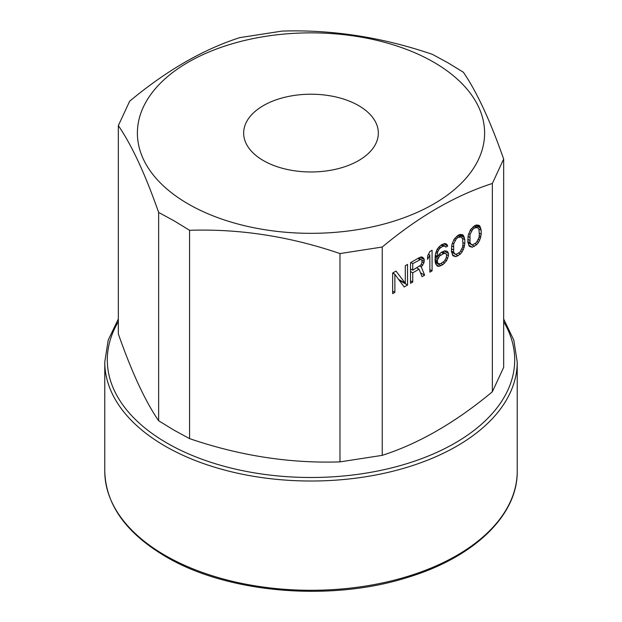 <?xml version="1.0" encoding="UTF-8"?>
<svg xmlns="http://www.w3.org/2000/svg" width="622" height="622" viewBox="0 0 622 622"><rect width="100%" height="100%" fill="white"/><g stroke="black" fill="none" stroke-linecap="round" stroke-linejoin="round"><path stroke-width="0.93" d="M189.57 438.619L174.106 430.222L158.641 420.76L158.641 212.444C145.214 174.106 131.778 145.159 118.335 125.597L129.656 101.215C166.362 70.628 203.067 49.433 239.781 37.631L282.015 31.1C332.148 29.467 382.289 37.227 432.438 54.371L447.894 62.76L463.367 72.23C476.794 91.784 490.229 120.73 503.664 159.061L492.344 183.467C455.646 195.261 418.948 216.448 382.242 247.027L339.977 253.566C289.844 236.422 239.711 228.671 189.57 230.295L189.57 438.619C239.703 455.763 289.836 463.514 339.977 461.882L382.242 455.351C418.94 443.548 455.638 422.361 492.344 391.782L503.664 367.384L503.664 159.061M118.335 125.597L118.335 333.913C131.771 372.251 145.206 401.198 158.641 420.76M189.57 230.295L174.106 220.833L158.641 212.444M339.977 461.882L339.977 253.566M433.759 62.216A173.608 100.235 180 0 1 433.759 203.969A173.608 100.235 180 0 1 188.241 203.969A173.608 100.235 180 0 1 188.241 62.216A173.608 100.235 180 0 1 433.759 62.216M492.344 391.782L492.344 183.467M382.242 247.027L382.242 455.351M394.884 274.356L394.884 292.34L392.653 293.631L392.653 273.011L395.996 271.083L405.295 283.259L405.295 265.711L407.534 264.42L407.534 285.039L404.183 286.975L394.884 274.356L392.653 273.066M419.065 269.171L412.736 272.825L412.736 282.038L410.504 283.321L410.504 262.702L419.438 257.547L421.296 256.917L422.781 257.368L424.274 259.584L423.901 262.873L421.296 267.001L424.639 275.165L422.043 276.666L419.065 269.171L416.787 267.857M432.08 250.246L432.08 270.865L429.849 272.156L429.849 255.043L427.617 259.405L427.617 255.899L429.849 251.537L432.08 250.246M446.588 251.086L447.708 251.755L448.454 253.519L448.454 255.712L446.588 260.735L442.872 264.638L439.148 266.348L437.289 266.107L435.431 263.23L435.058 260.377L435.431 254.017L437.289 248.994L441.014 245.091L444.357 243.599L446.215 243.84L447.708 246.055L445.85 247.128L445.103 246.242L442.872 246.211L439.521 248.582L437.663 251.856L436.916 257.104L441.014 252.548L444.73 250.845L446.588 251.086M451.424 251.366L451.797 245.006L454.029 239.33L458.126 235.217L460.358 234.362L463.328 235.279L464.821 239.68L464.821 243.63L464.074 247.572L462.216 251.716L460.358 254.103L455.887 256.684L452.917 255.766L451.424 251.366M467.798 241.911L468.164 235.559L470.395 229.883L474.493 225.763L476.724 224.915L479.702 225.825L481.187 230.233L481.187 234.183L480.441 238.117L478.582 242.261L476.724 244.656L472.261 247.229L469.283 246.32L467.798 241.911M392.653 291.057L394.884 292.34M398.585 279.387L405.295 283.259M394.099 273.905L393.182 272.708M399.853 281.097L400.28 280.856L407.534 285.039M400.28 280.856L400.28 280.359M410.504 271.534L412.736 272.825M410.504 280.747L412.736 282.038M421.226 256.94L423.901 258.48M420.262 257.267L424.274 259.584M421.693 259.848L424.274 261.341M422.043 261.792L423.901 262.873M421.281 264.397L422.781 265.267M419.772 266.13L421.296 267.001M420.488 272.763L424.639 275.165M412.736 270.189L420.923 265.026L422.043 262.189L421.669 259.771L420.923 259.32L412.736 263.611L412.736 270.189L410.504 268.898M410.839 262.515L412.736 263.611M417.906 258.433L419.803 259.529M418.645 258.006L420.923 259.32M429.849 269.575L432.08 270.865M428.465 254.242L429.849 255.043M446.526 251.078L447.708 251.755M444.155 251.039L448.454 253.519M446.425 254.546L448.454 255.712M446.308 257.524L447.708 258.34M445.235 259.949L446.588 260.735M443.214 262.251L444.73 263.122M440.975 263.541L442.872 264.638M435.33 262.43L441.014 265.711M435.968 264.513L439.148 266.348M445.173 243.707L447.335 244.951M443.789 243.793L447.708 246.055M442.063 244.485L445.103 246.242M441.706 244.695L443.984 246.009M440.975 245.122L442.872 246.211M439.132 246.631L440.64 247.502M438.207 247.82L439.521 248.582M437.118 249.36L438.409 250.106M436.325 251.078L437.663 251.856M435.851 252.548L437.289 253.379M435.283 255.284L436.916 256.233M435.19 256.108L436.916 257.104M446.588 255.036L446.215 253.931L444.357 253.247L439.521 256.039L437.289 260.4L437.663 262.818L438.409 263.705L440.64 263.736L444.357 261.147L446.215 257.881L446.588 255.036M435.252 261.885L438.409 263.705M435.19 261.395L437.663 262.818M435.066 260.431L437.289 261.714M435.058 259.11L437.289 260.4M435.058 257.368L437.663 258.869M437.126 256.824L438.409 257.562M438.246 255.3L439.521 256.039M439.132 254.087L440.64 254.958M441.34 252.361L443.245 253.457M442.079 251.933L444.357 253.247M442.436 251.731L445.476 253.481M462.154 234.595L463.328 235.279M460.257 234.401L464.074 236.601M459.331 234.751L464.447 237.705M461.959 238.032L464.821 239.68M462.962 242.557L464.821 243.63M462.846 245.115L464.447 246.04M462.636 246.74L464.074 247.572M461.827 248.886L463.328 249.756M460.855 250.93L462.216 251.716M458.717 253.154L460.358 254.103M451.556 252.042L458.126 255.829M452.248 254.577L455.887 256.684M453.656 243.933L453.656 252.268L455.148 254.04L456.26 254.274L459.985 252.128L462.589 247.113L462.962 244.267L462.589 238.778L461.096 237.005L458.126 237.41L456.26 238.918L453.656 243.933L452.287 243.14M451.665 245.845L453.29 246.778M453.835 239.68L455.148 240.442M454.946 238.156L456.26 238.918M456.501 236.469L458.126 237.41M457.761 235.489L459.985 236.772M458.072 235.256L461.096 237.005M451.541 251.957L455.148 254.04M451.424 250.977L453.656 252.268M451.424 248.777L453.29 249.85M478.52 225.148L479.702 225.825M476.631 224.954L480.441 227.154M475.706 225.304L480.814 228.251M478.334 228.585L481.187 230.233M479.329 233.11L481.187 234.183M479.212 235.668L480.814 236.593M479.002 237.293L480.441 238.117M478.201 239.439L479.702 240.302M477.229 241.484L478.582 242.261M475.084 243.707L476.724 244.656M467.923 242.588L474.493 246.382M468.615 245.13L472.261 247.229M470.03 234.486L470.03 242.821L471.515 244.594L472.634 244.827L476.351 242.673L478.956 237.666L479.329 234.813L478.956 229.331L477.471 227.559L474.493 227.955L472.634 229.471L470.03 234.486L468.654 233.693M468.039 236.399L469.657 237.332M470.201 230.233L471.515 230.995M471.313 228.709L472.634 229.471M472.868 227.022L474.493 227.955M474.135 226.043L476.351 227.325M474.438 225.809L477.471 227.559M467.907 242.51L471.515 244.594M467.798 241.53L470.03 242.821M467.798 239.33L469.657 240.403M358.614 160.585A67.339 38.875 0 0 0 378.339 133.092A67.339 38.875 0 0 0 336.766 97.172A67.339 38.875 0 0 0 263.386 105.6A67.339 38.875 0 0 0 243.661 133.092A67.339 38.875 0 0 0 285.234 169.013A67.339 38.875 0 0 0 358.614 160.585M165.18 555.423A206.224 119.066 0 0 0 389.916 581.236A206.224 119.066 0 0 0 517.224 471.235C517.869 515.319 473.824 557.444 407.814 577.348C330.647 602.042 227.318 593.232 165.701 556.581C126.048 533.101 105.74 504.652 104.776 471.235A206.224 119.066 0 0 0 165.18 555.423M517.224 471.235L517.224 361.957A206.224 119.066 180 0 1 389.916 471.958A206.224 119.066 180 0 1 165.18 446.145A206.224 119.066 180 0 1 104.776 361.957L104.776 471.235M118.335 321.706A203.697 117.605 0 0 0 166.96 443.051A203.697 117.605 0 0 0 418.863 459.658A203.697 117.605 0 0 0 503.664 321.706M118.335 319L108.205 340.078L104.776 361.957M517.224 361.957L513.795 340.078L503.664 319"/></g></svg>
